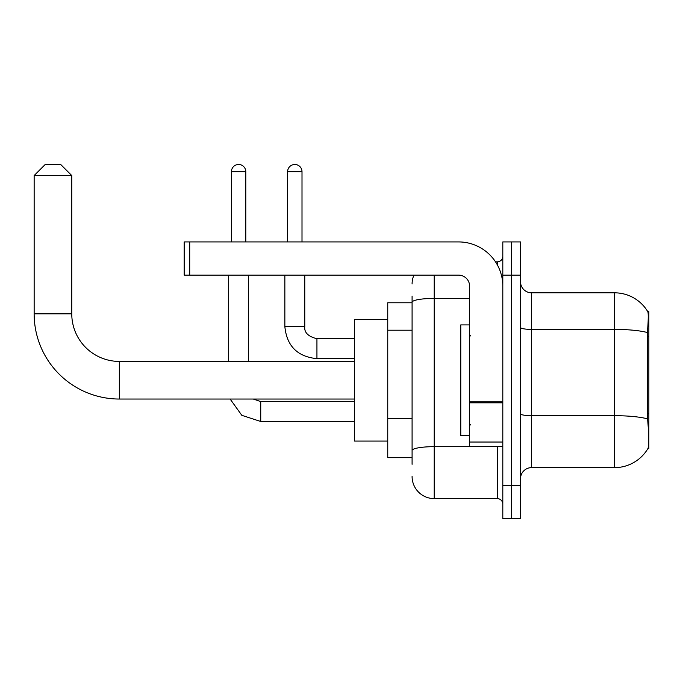 <?xml version="1.0" encoding="UTF-8"?>
<svg xmlns="http://www.w3.org/2000/svg" width="683" height="683" viewBox="0 0 683 683"><rect width="100%" height="100%" fill="white"/><g stroke="black" fill="none" stroke-linecap="round" stroke-linejoin="round"><path stroke-width="1.02" d="M648.85 413.761L647.245 413.761L647.954 423.375C649.072 437.231 649.072 445.598 647.954 448.492L648.85 448.816L648.85 311.627L647.843 311.764A38.726 38.726 0 0 0 614.555 292.819A38.726 38.726 0 0 1 647.766 311.627A38.726 38.726 0 0 0 614.555 292.819L531.57 292.819A11.065 11.065 0 0 1 520.514 281.755A11.065 11.065 0 0 0 531.57 292.819L531.57 467.624A11.065 11.065 0 0 0 520.514 478.689M412.088 323.563L412.088 296.14L412.088 302.774L387.748 302.774L387.748 457.67L412.088 457.67M647.954 448.492A38.726 38.726 0 0 1 614.555 467.624L531.57 467.624M511.661 485.331L511.661 518.517L520.514 518.517L520.514 485.331L511.661 485.331L511.661 518.517L502.808 518.517L502.808 485.331L511.661 485.331L511.661 275.121L511.661 485.331M502.808 485.331L502.808 241.927L511.661 241.927L511.661 275.121L511.661 241.927L520.514 241.927L520.514 485.331M647.245 413.761L647.407 332.553C648.363 320.523 648.509 313.591 647.843 311.764A38.726 38.726 0 0 0 614.555 292.819L614.555 329.394L531.57 329.394A11.065 1.921 0 0 1 520.514 327.464M412.088 464.303L412.088 296.14M434.217 275.121L434.217 498.607L497.275 498.607L497.275 446.605M495.517 261.845L497.275 261.845A5.532 5.532 0 0 0 502.808 256.313M412.088 454.349L412.088 425.355M502.808 504.139A5.532 5.532 0 0 0 497.275 498.607M412.088 283.966A22.129 22.129 0 0 1 413.932 275.121M434.217 498.607A22.129 22.129 0 0 1 412.088 476.478M469.614 324.903L460.769 324.903L460.769 435.541L469.614 435.541M354.554 399.034L119.337 399.034A85.187 85.187 0 0 1 34.15 313.839L34.15 175.548L45.215 164.483L60.702 164.483L71.766 175.548L34.15 175.548M119.337 399.034L119.337 361.418A47.571 47.571 0 0 1 71.766 313.839L71.766 175.548M387.748 319.371L354.554 319.371L354.554 441.073L387.748 441.073M231.417 241.927L231.417 171.672A7.189 7.189 0 0 1 238.606 164.483A7.189 7.189 0 0 1 245.795 171.672L245.795 241.927M248.561 361.418L248.561 275.121M228.651 361.418L228.651 275.121M287.62 241.927L287.62 171.672A7.189 7.189 0 0 1 294.808 164.483A7.189 7.189 0 0 1 302.006 171.672L302.006 241.927M284.854 275.121L284.854 326.568L304.772 326.568L304.772 275.121M502.808 446.605L469.614 446.605L469.614 401.869L502.808 401.869M502.808 286.186A44.258 44.258 0 0 0 458.558 241.927L189.703 241.927L189.703 275.121L458.558 275.121A11.065 11.065 0 0 1 469.614 286.186L469.614 401.869M189.703 275.121L184.171 275.121L184.171 241.927L189.703 241.927M648.85 336.309L647.245 336.309M412.088 330.205L387.748 330.205M412.088 418.713L387.748 418.713M614.555 467.624L614.555 329.394A38.726 6.728 180 0 1 647.407 332.553M647.527 418.884A38.726 6.728 180 0 0 614.555 415.691L531.57 415.691A11.065 1.921 0 0 1 520.514 413.761M520.514 275.121L502.808 275.121M499.196 446.605A5.532 0.965 0 0 1 497.275 446.665L434.217 446.665A22.129 3.842 180 0 0 412.088 450.507M412.088 302.253A22.129 3.842 180 0 1 434.217 298.411L469.614 298.411M497.275 264.756L497.275 261.845M34.15 313.839L71.766 313.839M354.554 421.488L260.735 421.488L241.816 415.324L230.128 399.034L241.816 415.324L260.735 421.488L260.735 401.595M231.417 171.672L245.795 171.672M354.554 358.652L316.938 358.652C297.472 356.722 286.775 346.033 284.854 326.568C286.775 346.033 297.472 356.722 316.938 358.652L316.938 338.751M287.62 171.672L302.006 171.672M502.808 402.825L469.614 402.825M469.614 442.038L502.808 442.038M470.724 335.968L469.614 334.858M470.724 424.476L469.614 425.586M354.554 361.418L119.337 361.418M253.291 399.034L260.735 401.578L253.291 399.034M354.554 401.578L260.735 401.578M304.772 326.568C304.097 332.467 308.153 336.523 316.938 338.734C308.153 336.523 304.097 332.467 304.772 326.568C304.097 332.467 308.153 336.523 316.938 338.734L354.554 338.734M284.854 326.568C286.775 346.033 297.472 356.722 316.938 358.652"/></g></svg>
